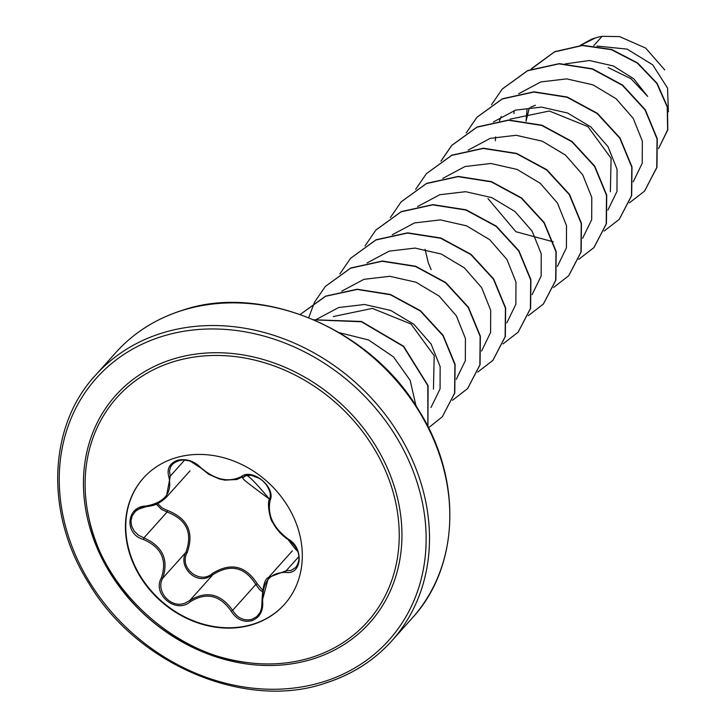 <?xml version="1.0" encoding="UTF-8"?>
<svg xmlns="http://www.w3.org/2000/svg" width="727" height="727" viewBox="0 0 727 727"><rect width="100%" height="100%" fill="white"/><g stroke="black" fill="none" stroke-linecap="round" stroke-linejoin="round"><path stroke-width="1.09" d="M284.539 604.273A94.664 80.025 41.9 0 1 252.869 624.229A94.664 80.025 41.9 0 1 145.936 584.281A94.664 80.025 41.9 0 1 143.537 477.921M252.551 624.593A94.664 80.025 41.9 0 1 145.527 584.526A94.664 80.025 41.9 0 1 143.373 478.102A94.664 80.025 41.9 0 1 175.207 457.955A94.664 80.025 41.9 0 1 282.23 498.022A94.664 80.025 41.9 0 1 284.375 604.446A94.664 80.025 41.9 0 1 252.551 624.593M285.575 572.367C269.817 572.422 262.174 582.118 262.656 601.465C263.356 611.125 259.721 617.55 251.76 620.74C243.3 622.594 236.429 619.395 231.168 611.153C219.936 595.077 206.323 591.923 190.32 601.702C176.216 614.324 152.043 594.559 161.303 578.01C167.401 560.172 161.439 547.322 143.419 539.47C124.053 534.272 126.162 506.428 145.927 506.056C164.838 502.521 172.481 492.815 168.864 476.939C166.619 468.997 169.436 463.462 177.306 460.336C185.839 458.392 193.518 460.682 200.334 467.216C214.683 479.765 228.287 482.91 241.146 476.658C252.096 467.579 276.251 487.354 270.135 500.376C267.145 514.734 273.116 527.593 288.037 538.952C304.25 547.658 302.178 575.511 285.575 572.367A1.309 0.745 -83.3 0 1 286.129 570.813L291.009 570.45L295.871 567.378M236.148 479.656L242.527 476.894A1.309 0.927 -123.9 0 1 242.436 476.967L236.848 479.484L224.943 480.156L219.172 478.911L208.704 474.286L194.963 463.244L189.202 460.773L183.277 459.937L177.851 460.782L173.499 463.163L170.609 466.779L169.5 471.278L170.3 476.103L166.229 497.377L155.087 504.692L146.191 506.71L145.927 506.056M146.091 506.628L140.366 508.1L135.476 511.281L132.232 515.752L130.942 520.932L131.669 526.266L134.277 531.21L138.521 535.245L143.919 537.898C162.675 546.231 168.928 559.69 162.666 578.274C155.26 591.542 171.381 609.217 185.349 602.965L189.829 600.466C206.523 590.36 220.79 593.668 232.622 610.362C237.502 618.123 243.908 621.122 251.833 619.377L256.676 616.714L260.048 612.552L261.92 607.209L262.111 601.293L268.517 577.447L286.129 570.813L298.87 556.591M262.211 591.678L259.494 589.47L255.822 584.481C244.808 566.942 230.55 563.643 213.02 574.584L208.458 577.183C194.3 583.763 178.133 565.842 185.858 552.393L187.13 552.738C178.542 567.614 199.852 584.981 212.475 573.439C230.713 562.18 245.653 565.642 257.303 583.808L262.502 590.06M157.668 503.602L162.139 507.982L167.501 510.454C187.775 518.442 194.318 532.537 187.13 552.738M173.489 361.737A168.128 142.119 41.9 0 1 383.438 466.143A168.128 142.119 41.9 0 1 310.856 657.662A168.128 142.119 41.9 0 1 248.734 662.751L248.734 662.751C176.47 655.736 104.179 590.96 89.321 519.896L89.321 519.896A168.128 142.119 41.9 0 1 173.489 361.737M593.732 45.656L602.074 36.35A57.824 48.882 -138.1 0 0 595.795 37.822A57.824 48.882 -138.1 0 0 595.504 37.922L580.328 45.41M565.242 63.903L589.379 60.514L613.388 65.975L633.753 78.816L647.684 96.418L631.009 78.725L608.163 67.584M529.32 107.914L526.039 121.218M535.381 105.242L530.719 107.214M425.05 249.297L428.285 262.774L431.147 269.644M668.377 111.849L667.568 88.149L652.746 64.867L627.119 49.118L596.958 46.046M602.074 36.35L619.549 36.586L645.667 48.1L664.751 69.892M526.084 120.864L527.075 109.123M513.962 113.53L514.134 110.586M531.128 69.138L554.419 51.944L582.327 45.528L611.325 49.654L637.315 63.104L656.754 83.341L667.204 106.869L667.64 129.824L658.553 148.562L667.786 129.888L667.486 106.914L657.117 83.332L637.706 63.013L611.707 49.472L582.654 45.292L554.683 51.69L531.791 68.402M580.201 45.419L591.733 39.094L595.34 37.949M333.248 316.563L372.36 308.402L411 324.006L434.201 355.712L433.446 389.19M553.265 241.809L515.906 231.722L487.981 198.589M510.145 119.146L549.339 111.013L587.952 126.643L611.116 158.332L610.353 191.783M633.19 181.85L642.232 163.284L642.332 141.056L633.262 118.428L616.078 98.708L592.905 84.823L566.697 78.879L540.824 81.924L518.624 93.774M501.212 116.465L499.376 120.964M495.65 136.903L495.332 140.774M607.917 210.048L616.959 191.483L617.059 169.255L607.99 146.627L590.806 126.916L567.633 113.021L541.424 107.087L515.552 110.131L493.351 121.972M582.645 238.256L591.687 219.681L591.787 197.462L582.727 174.834L565.533 155.115L542.36 141.229L516.152 135.286L490.28 138.33L468.079 150.171M557.373 266.455L566.415 247.889L566.515 225.661L557.455 203.033L540.261 183.313L517.088 169.427L490.879 163.484L465.016 166.528L442.807 178.369M532.109 294.653L541.142 276.087L541.242 253.859L532.182 231.231L514.989 211.521L491.815 197.626L465.607 191.692L439.744 194.736L417.534 206.577M506.837 322.861L515.87 304.286L515.97 282.058L506.91 259.43L489.716 239.719L466.543 225.833L440.335 219.89L414.472 222.935L392.262 234.776M481.565 351.059L490.598 332.484L490.698 310.265L481.637 287.638L464.444 267.918L441.271 254.032L415.062 248.089L389.199 251.133L366.99 262.974M456.292 379.258L465.325 360.692L465.425 338.464L456.365 315.836L439.172 296.116L415.998 282.23L389.79 276.287L363.927 279.341L341.717 291.182M431.02 407.456L440.062 388.89L440.153 366.662L431.093 344.035L413.908 324.324L390.726 310.438L364.518 304.495L338.655 307.539L316.445 319.38M415.998 405.893L410.146 380.321L393.498 356.912L368.589 339.972L339.391 332.702M629.382 202.878L644.476 191.183L656.754 167.555L657.054 138.948L645.085 109.986L622.439 85.35L592.314 69.056L559.054 63.849L527.493 70.792L502.193 89.103L491.479 104.724M604.119 231.077L619.195 219.4L631.481 195.772L631.79 167.165L619.822 138.203L597.176 113.557L567.051 97.254L533.8 92.047L502.23 98.99L476.921 117.301L466.207 132.932M578.692 259.366L593.941 247.589L606.209 223.952L606.509 195.345L594.541 166.383L571.885 141.747L541.76 125.453L508.5 120.246L476.939 127.207L451.631 145.518L440.944 161.13M553.574 287.483L568.668 275.787L580.946 252.16L581.236 223.552L569.268 194.591L546.622 169.954L516.497 153.661L483.246 148.453L451.685 155.396L426.376 173.708L415.671 189.329M528.302 315.682L543.378 304.004L555.664 280.377L555.973 251.769L544.005 222.807L521.359 198.162L491.243 181.859L457.983 176.652L426.413 183.595L401.104 201.906L390.399 217.527M503.029 343.889L518.124 332.194L530.401 308.557L530.692 279.95L518.724 250.988L496.068 226.351L465.943 210.058L432.683 204.85L401.122 211.811L375.823 230.123L365.054 245.88M477.757 372.088L492.851 360.392L505.129 336.765L505.419 308.157L493.46 279.195L470.814 254.559L440.689 238.265L407.438 233.058L375.868 240.001L350.559 258.312L339.854 273.934M452.485 400.286L467.57 388.609L479.847 364.981L480.156 336.374L468.197 307.412L445.551 282.767L415.426 266.464L382.166 261.257L350.596 268.199L325.287 286.511L314.582 302.132M314.509 302.278L308.711 317.59M428.548 427.767L442.307 416.789L454.575 393.207L454.902 364.645L442.997 335.729L420.433 311.092L390.399 294.753L357.202 289.446L325.651 296.262L300.287 314.418L325.605 296.134L357.166 289.219L390.408 294.444L420.515 310.747L443.143 335.383L455.093 364.336L454.793 392.934L442.307 416.789M427.858 426.385L427.821 385.637L403.421 346.488L361.473 321.77L314.2 319.871M644.585 191.065L656.972 167.319L657.263 138.712L645.294 109.75L622.648 85.114L592.523 68.82L559.272 63.612L527.702 70.555L502.293 88.985M619.304 219.281L631.69 195.536L631.999 166.928L620.031 137.966L597.385 113.321L567.269 97.027L534.009 91.811L502.448 98.754L477.03 117.183M594.041 247.471L606.427 223.716L606.718 195.109L594.75 166.147L572.094 141.511L541.969 125.217L508.709 120.019L477.148 126.971L451.849 145.291L441.08 161.04M568.768 275.669L581.155 251.924L581.446 223.316L569.486 194.354L546.831 169.718L516.706 153.424L483.455 148.217L451.894 155.16L426.485 173.589M543.487 303.886L555.873 280.14L556.182 251.533L544.223 222.571L521.577 197.926L491.452 181.623L458.192 176.416L426.631 183.358L401.213 201.788M518.233 332.075L530.61 308.321L530.901 279.713L518.933 250.751L496.277 226.115L466.152 209.821L432.892 204.614L401.331 211.575L375.923 230.005M492.951 360.274L505.338 336.528L505.638 307.921L493.669 278.959L471.023 254.323L440.898 238.029L407.647 232.822L376.077 239.765L350.668 258.194M467.67 388.491L480.056 364.745L480.365 336.138L468.406 307.176L445.76 282.53L415.635 266.227L382.375 261.02L350.814 267.963L325.396 286.393M427.93 426.54L428.094 385.619L403.63 346.252L361.428 321.461L313.919 319.753M190.32 601.702L189.829 600.466L213.02 574.584L212.475 573.439M231.168 611.153L232.622 610.362L255.822 584.481L257.303 583.808M268.59 577.365L292.363 550.83M161.303 578.01L162.666 578.274L185.858 552.393C192.891 532.973 186.648 519.514 167.11 512.017L167.501 510.454M143.419 539.47L143.919 537.898L167.11 512.017L161.385 509.318L156.35 504.202M134.577 512.199L134.568 512.208C134.077 510.917 137.948 509.082 146.191 506.71C154.36 505.392 157.541 505.011 166.074 497.55M262.656 601.465L262.111 601.293M288.437 539.516A1.309 0.482 -57.7 0 1 288.101 539.552A1.309 0.482 -57.7 0 1 288.037 538.952M269.681 499.095A1.309 0.909 19.4 0 0 270.135 500.376M295.844 567.405C303.55 555.819 295.416 544.587 288.101 539.552L292.481 543.169C290.809 539.18 307.248 565.152 288.101 539.552C281.667 535.317 276.496 529.556 272.598 522.25C269.944 519.996 266.764 501.821 269.59 499.267C238.356 462.018 247.662 479.875 242.436 476.967A1.309 0.927 -123.9 0 1 241.146 476.658M172.217 464.399C178.678 459.364 185.476 458.637 192.628 462.245L199.78 467.307L196.817 464.726C195.072 463.462 183.322 456.856 199.78 467.307L200.334 467.216M184.631 460.109L170.3 476.103A1.309 0.691 160.6 0 1 168.864 476.939M312.337 659.144A170.472 144.11 41.9 0 1 99.463 553.283A170.472 144.11 41.9 0 1 173.053 359.083A170.472 144.11 41.9 0 1 385.928 464.944A170.472 144.11 41.9 0 1 312.337 659.144M162.475 336.301A196.354 165.983 41.9 0 1 407.683 458.237A196.354 165.983 41.9 0 1 322.915 681.926A196.354 165.983 41.9 0 1 77.707 559.99A196.354 165.983 41.9 0 1 162.475 336.301M115.757 352.631C133.641 332.748 156.032 318.571 182.95 310.111C260.948 283.385 370.016 327.732 418.788 410.292C463.744 481.329 458.473 568.505 412.109 618.195A198.971 168.191 -138.1 0 0 407.593 394.516A198.971 168.191 -138.1 0 0 182.65 310.302A198.971 168.191 -138.1 0 0 115.757 352.631L95.446 375.296A198.971 168.191 41.9 0 1 162.339 332.966A198.971 168.191 41.9 0 1 387.282 417.171A198.971 168.191 41.9 0 1 391.798 640.86A198.971 168.191 41.9 0 1 324.905 683.189M95.446 375.296C49.091 424.995 43.811 512.162 88.767 583.199C137.539 665.759 246.607 710.106 324.615 683.38C351.523 674.92 373.923 660.752 391.798 640.86L412.109 618.195M89.321 519.905A187.03 187.03 0 0 0 248.734 662.751M190.038 470.814L166.229 497.386M268.517 577.447C264.782 578.747 262.611 586.725 262.011 601.383C261.547 615.433 259.194 612.325 258.003 615.415L258.003 615.415M269.59 499.267C271.244 495.042 269.999 490.007 265.828 484.155C260.193 478.121 264.446 482.364 259.357 478.375L251.515 475.367L246.907 475.313L242.473 477.412C243.082 479.275 242.927 479.556 269.59 499.267"/></g></svg>
